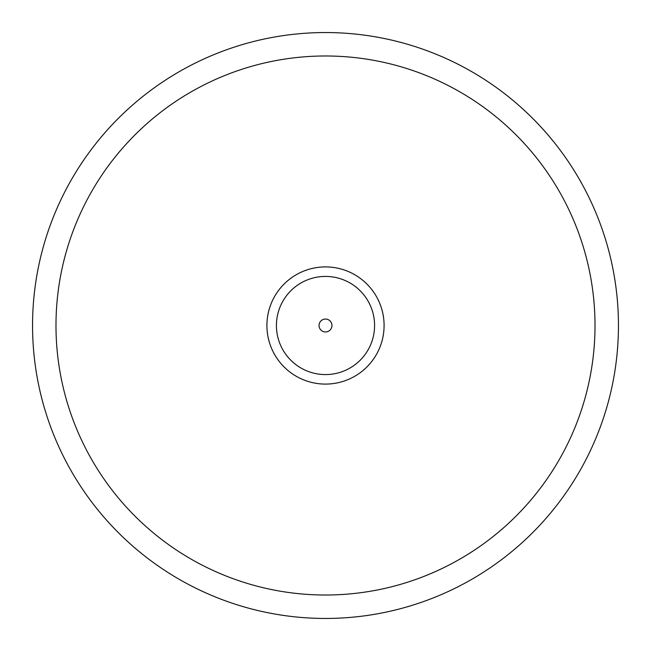 <?xml version="1.0" encoding="UTF-8"?>
<svg xmlns="http://www.w3.org/2000/svg" width="651" height="651" viewBox="0 0 651 651"><rect width="100%" height="100%" fill="white"/><g stroke="black" fill="none" stroke-linecap="round" stroke-linejoin="round"><path stroke-width="0.98" d="M618.45 325.5A292.95 292.95 0 0 0 325.5 32.55A292.95 292.95 0 0 0 32.55 325.5A292.95 292.95 0 0 0 325.5 618.45A292.95 292.95 0 0 0 618.45 325.5M55.986 325.5A269.514 269.514 0 0 1 325.5 55.986A269.514 269.514 0 0 1 595.014 325.5A269.514 269.514 0 0 1 325.5 595.014A269.514 269.514 0 0 1 55.986 325.5A269.514 269.514 0 0 0 325.5 595.014A269.514 269.514 0 0 0 595.014 325.5A269.514 269.514 0 0 0 325.5 55.986A269.514 269.514 0 0 0 55.986 325.5M319.047 325.5A6.453 6.453 0 0 0 325.5 331.953A6.453 6.453 0 0 0 331.953 325.5A6.453 6.453 0 0 0 325.5 319.047A6.453 6.453 0 0 0 319.047 325.5M374.577 325.5A49.077 49.077 0 0 1 325.5 374.577A49.077 49.077 0 0 1 276.423 325.5A49.077 49.077 0 0 1 325.5 276.423A49.077 49.077 0 0 1 374.577 325.5M384.09 325.5A58.59 58.59 0 0 1 325.5 384.09A58.59 58.59 0 0 1 266.91 325.5A58.59 58.59 0 0 1 325.5 266.91A58.59 58.59 0 0 1 384.09 325.5"/></g></svg>
